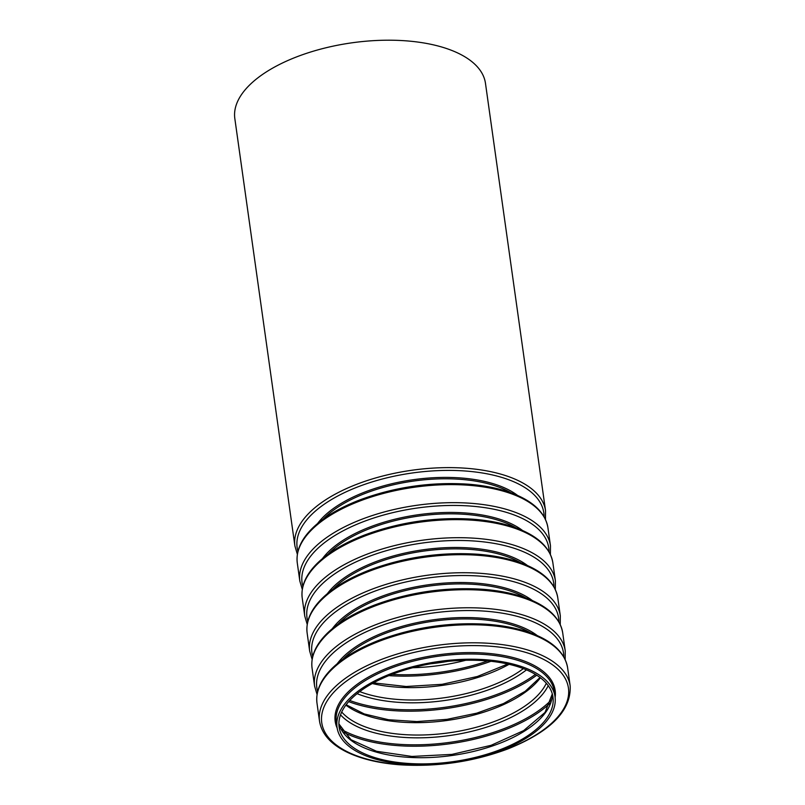 <?xml version="1.0" encoding="UTF-8"?>
<svg xmlns="http://www.w3.org/2000/svg" width="805" height="805" viewBox="0 0 805 805"><rect width="100%" height="100%" fill="white"/><g stroke="black" fill="none" stroke-linecap="round" stroke-linejoin="round"><path stroke-width="1.21" d="M522.697 668.361A107.981 50.101 -8 0 1 552.965 697.029A107.981 50.101 -8 0 1 453.014 761.671A107.981 50.101 -8 0 1 339.116 727.086A107.981 50.101 -8 0 1 402.409 670.736A107.981 50.101 -8 0 1 522.697 668.361M524.176 667.516A110.064 51.077 -8 0 1 555.037 696.738A110.064 51.077 -8 0 1 453.145 762.627A110.064 51.077 -8 0 1 337.043 727.378A110.064 51.077 -8 0 1 401.564 669.931A110.064 51.077 -8 0 1 524.176 667.516M297.367 554.313L294.902 545.991L234.829 118.577A126.556 58.725 -8 0 1 309.019 52.526A126.556 58.725 -8 0 1 449.995 49.749A126.556 58.725 -8 0 1 485.475 83.348L545.548 510.762L545.468 519.436M552.321 693.96A107.981 50.101 -8 0 1 452.138 755.482A107.981 50.101 -8 0 1 338.885 723.957M550.63 702.674A124.463 57.749 -8 0 1 342.92 731.866M551.566 699.696A123.467 57.286 -8 0 1 341.199 729.26M548.235 685.659A109.973 51.027 -8 0 1 449.341 735.579A109.973 51.027 -8 0 1 340.525 714.85M546.323 683.254A107.981 50.101 -8 0 1 448.959 732.822A107.981 50.101 -8 0 1 341.702 712.012M540.407 677.77A107.981 50.101 -8 0 1 447.218 720.445A107.981 50.101 -8 0 1 345.878 705.11M536.734 675.204A124.463 57.749 -8 0 1 348.706 701.638M535.416 674.389A123.467 57.286 -8 0 1 349.742 700.481M526.48 669.871A109.973 51.027 -8 0 1 357.088 693.679M523.371 668.613A107.981 50.101 -8 0 1 359.724 691.616M509.092 664.306A107.981 50.101 -8 0 1 372.262 683.536M490.949 661.287A124.463 57.749 -8 0 1 388.875 675.626M487.669 660.965A123.467 57.286 -8 0 1 391.934 674.419M465.763 660.261A109.973 51.027 -8 0 1 412.804 667.707M447.56 661.408A107.981 50.101 -8 0 1 430.615 663.783M294.902 545.991A126.556 58.725 -8 0 1 369.082 479.951A126.556 58.725 -8 0 1 510.068 477.164A126.556 58.725 -8 0 1 545.548 510.762M297.961 551.355A124.554 57.799 -8 0 1 366.376 483.785A124.554 57.799 -8 0 1 508.901 479.8A124.554 57.799 -8 0 1 544.089 516.77M317.542 523.572A111.07 51.54 -8 0 1 499.402 485.777A111.07 51.54 -8 0 1 517.605 495.447M323.127 519.205A110.064 51.077 -8 0 1 498.818 487.095A110.064 51.077 -8 0 1 511.034 492.801M512.453 494.159A126.556 58.725 -8 0 1 547.933 527.758C545.307 512.745 533.232 501.173 511.698 493.042C499.181 488.414 484.68 485.455 468.188 484.177C430.625 481.752 394.349 487.055 359.362 500.086C340.897 507.261 326.095 515.834 314.966 525.806C301.694 537.871 295.797 550.268 297.287 562.987A126.556 58.725 -8 0 1 371.477 496.947A126.556 58.725 -8 0 1 512.453 494.159M297.287 562.987L299.822 581.029A126.556 58.725 -8 0 1 374.013 514.989A126.556 58.725 -8 0 1 514.989 512.201A126.556 58.725 -8 0 1 550.469 545.8L550.399 554.474M302.881 586.392A124.554 57.799 -8 0 1 371.296 518.823A124.554 57.799 -8 0 1 513.832 514.838A124.554 57.799 -8 0 1 549.01 551.807M322.463 558.6A111.07 51.54 -8 0 1 504.322 520.815A111.07 51.54 -8 0 1 522.525 530.485M328.048 554.242A110.064 51.077 -8 0 1 503.749 522.133A110.064 51.077 -8 0 1 515.965 527.838M517.384 529.197A126.556 58.725 -8 0 1 552.864 562.796C550.238 547.782 538.153 536.211 516.629 528.08C504.111 523.451 489.601 520.493 473.109 519.215C435.545 516.79 399.27 522.093 364.283 535.124C345.818 542.298 331.026 550.872 319.887 560.844C306.614 572.908 300.728 585.305 302.217 598.024A126.556 58.725 -8 0 1 376.398 531.974A126.556 58.725 -8 0 1 517.384 529.197M302.217 598.024L304.753 616.067A126.556 58.725 -8 0 1 378.934 550.016A126.556 58.725 -8 0 1 519.919 547.239A126.556 58.725 -8 0 1 555.4 580.838L555.319 589.512M307.812 621.43A124.554 57.799 -8 0 1 376.227 553.86A124.554 57.799 -8 0 1 518.752 549.875A124.554 57.799 -8 0 1 553.941 586.845M327.394 593.637A111.07 51.54 -8 0 1 509.253 555.853A111.07 51.54 -8 0 1 527.456 565.523M332.968 589.28A110.064 51.077 -8 0 1 508.669 557.171A110.064 51.077 -8 0 1 520.885 562.876M522.304 564.235A126.556 58.725 -8 0 1 557.785 597.833C555.158 582.82 543.083 571.248 521.549 563.118C509.032 558.489 494.522 555.531 478.029 554.253C440.466 551.827 404.191 557.13 369.203 570.161C350.749 577.336 335.947 585.909 324.818 595.881C311.545 607.946 305.648 620.343 307.138 633.062A126.556 58.725 -8 0 1 381.318 567.012A126.556 58.725 -8 0 1 522.304 564.235M307.138 633.062L309.673 651.104A126.556 58.725 -8 0 1 383.854 585.054A126.556 58.725 -8 0 1 524.84 582.267A126.556 58.725 -8 0 1 560.32 615.875L560.25 624.549M312.732 656.467A124.554 57.799 -8 0 1 381.147 588.898A124.554 57.799 -8 0 1 523.673 584.913A124.554 57.799 -8 0 1 558.861 621.873M332.314 628.675A111.07 51.54 -8 0 1 514.174 590.89A111.07 51.54 -8 0 1 532.377 600.56M337.899 624.318A110.064 51.077 -8 0 1 513.59 592.208A110.064 51.077 -8 0 1 525.806 597.904M527.225 599.262A126.556 58.725 -8 0 1 562.705 632.871C560.079 617.858 548.004 606.286 526.47 598.155C513.952 593.527 499.452 590.568 482.96 589.29C445.396 586.865 409.121 592.168 374.134 605.199C355.669 612.364 340.867 620.937 329.738 630.919C316.466 642.984 310.569 655.371 312.058 668.09A126.556 58.725 -8 0 1 386.249 602.049A126.556 58.725 -8 0 1 527.225 599.262M312.058 668.09L314.594 686.132A126.556 58.725 -8 0 1 388.785 620.092A126.556 58.725 -8 0 1 529.76 617.304A126.556 58.725 -8 0 1 565.241 650.913L565.17 659.587M317.653 691.505A124.554 57.799 -8 0 1 386.068 623.935A124.554 57.799 -8 0 1 528.603 619.951A124.554 57.799 -8 0 1 563.782 656.91M337.235 663.712A111.07 51.54 -8 0 1 519.094 625.928A111.07 51.54 -8 0 1 537.297 635.598M342.819 659.355A110.064 51.077 -8 0 1 518.521 627.246A110.064 51.077 -8 0 1 530.737 632.941M532.155 634.3A126.556 58.725 -8 0 1 567.636 667.909C565.009 652.895 552.924 641.323 531.401 633.193C518.883 628.554 504.373 625.606 487.88 624.328C450.317 621.903 414.042 627.206 379.054 640.237C360.59 647.401 345.798 655.974 334.659 665.956C321.386 678.021 315.5 690.408 316.989 703.127A126.556 58.725 -8 0 1 391.17 637.087A126.556 58.725 -8 0 1 532.155 634.3M534.691 652.342A126.556 58.725 -8 0 1 570.171 685.941C571.319 710.654 550.63 731.624 508.096 748.841C473.109 761.872 436.833 767.175 399.27 764.75C378.32 763.1 360.771 758.843 346.633 751.971C330.624 744.041 321.587 733.768 319.525 721.169A126.556 58.725 -8 0 1 393.705 655.129A126.556 58.725 -8 0 1 534.691 652.342M447.268 763.382A124.554 57.799 -8 0 1 330.764 695.812A124.554 57.799 -8 0 1 533.524 654.988A124.554 57.799 -8 0 1 561.538 712.143A124.554 57.799 -8 0 1 459.011 761.731M337.154 728.092A111.07 51.54 -8 0 1 393.605 665.675A111.07 51.54 -8 0 1 524.025 660.955A111.07 51.54 -8 0 1 555.128 697.462M337.043 727.378L336.309 722.145A110.064 51.077 -8 0 1 400.83 664.699A110.064 51.077 -8 0 1 523.441 662.284A110.064 51.077 -8 0 1 554.303 691.505L555.037 696.738M552.311 693.91L545.025 712.445L523.653 730.598L491.08 745.319L451.987 754.376L411.908 756.448L376.539 751.276L350.99 739.715L338.885 723.906M540.034 677.498L525.192 691.304L503.507 703.55L476.741 713.16L447.057 719.338L416.829 721.582L388.453 719.72L364.232 713.924L346.16 704.737M507.744 664.004L477.335 676.502L442.136 684.3L406.153 686.504L373.48 682.871M547.933 527.758L550.469 545.8M302.288 589.351L299.822 581.029M552.864 562.796L555.4 580.838M307.208 624.378L304.753 616.067M557.785 597.833L560.32 615.875M312.139 659.416L309.673 651.104M562.705 632.871L565.241 650.913M317.059 694.453L314.594 686.132M316.989 703.127L319.525 721.169M567.636 667.909L570.171 685.941"/></g></svg>
